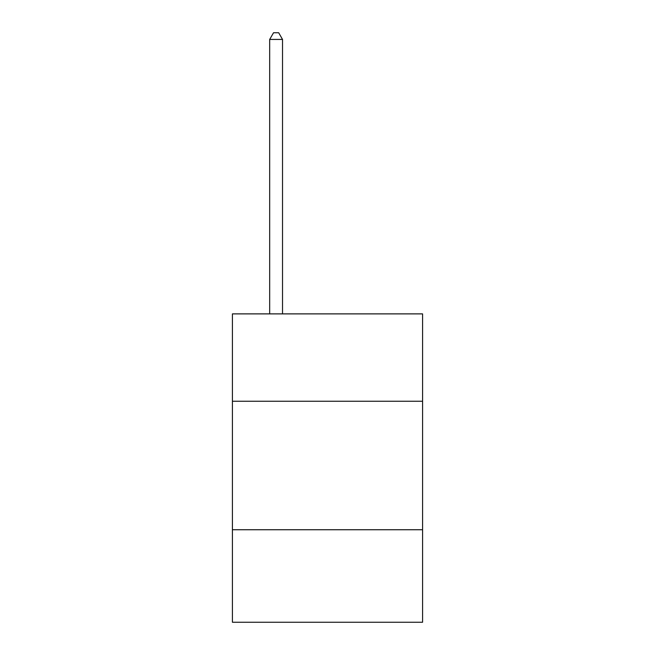 <?xml version="1.0" encoding="UTF-8"?>
<svg xmlns="http://www.w3.org/2000/svg" width="655" height="655" viewBox="0 0 655 655"><rect width="100%" height="100%" fill="white"/><g stroke="black" fill="none" stroke-linecap="round" stroke-linejoin="round"><path stroke-width="0.98" d="M422.581 401.253L422.581 313.884L232.419 313.884L232.419 401.253L422.581 401.253L422.581 622.25L232.419 622.25L232.419 401.253M422.581 529.739L232.419 529.739M282.526 313.884L282.526 39.431L269.68 39.431L269.68 313.884M269.68 39.431L273.536 32.75L278.678 32.75L282.526 39.431"/></g></svg>
